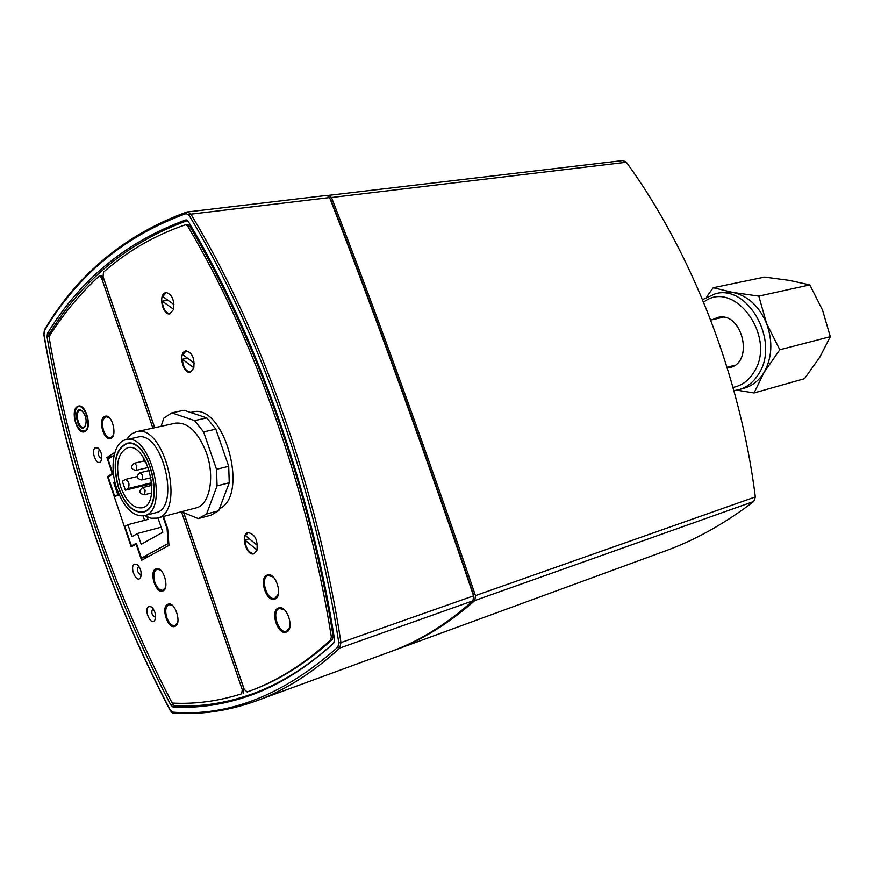 <?xml version="1.0" encoding="UTF-8"?>
<svg xmlns="http://www.w3.org/2000/svg" width="874" height="874" viewBox="0 0 874 874"><rect width="100%" height="100%" fill="white"/><g stroke="black" fill="none" stroke-linecap="round" stroke-linejoin="round"><path stroke-width="1.31" d="M167.611 528.562L167.065 528.704L168.223 543.519L168.813 543.355M167.065 528.704L162.946 516.589M118.886 494.171L114.702 496.312L108.157 476.931L112.965 473.861L107.994 459.134L114.155 455.092M117.717 494.455L113.696 482.535L114.855 481.803M157.965 517.889L162.837 532.222L141.184 544.305L137.535 533.501L131.963 536.669L127.91 524.673L124.862 526.454L131.45 545.988L134.05 545.278M168.223 543.519L141.413 558.125L136.377 543.224L131.45 545.988M127.91 524.673L147.957 519.429L147.094 516.895M113.696 482.535L114.953 482.229M137.535 533.501L161.133 527.197M143.096 515.955L144.571 520.314M141.413 558.125L149.957 555.744M114.702 496.312L119.323 495.176M85.608 425.572L83.685 427.244C78.31 428.784 74.487 411.195 80.037 410.474L82.495 411.239M84.155 427.604L85.139 426.523C87.171 420.547 86.013 415.216 81.664 410.551C72.793 404.881 76.814 432.313 84.155 427.604M85.193 430.685L80.801 430.456C74.847 424.108 73.274 416.854 76.071 408.682C82.123 398.424 93.365 425.441 85.193 430.685M84.407 431.8L80.31 430.084M75.765 409.218L78.802 406.028M161.067 426.315L163.831 418.143L171.839 412.856L194.563 420.602L203.587 431.909L216.512 469.305L217.08 485.868L206.592 513.988L198.278 518.588L181.453 511.738L242.284 689.717L241.628 693.803C218.62 701.09 195.831 704.193 173.227 703.122L171.326 701.418C112.309 587.536 71.646 466.596 49.326 338.588L49.643 335.703C63.769 313.405 80.2 293.598 98.937 276.26L99.494 275.976L101.603 278.118L152.874 428.118M157.058 518.129L195.973 507.925C209.629 505.161 215.19 477.084 206.406 452.787C198.169 431.898 187.866 422.022 175.51 423.158L136.202 431.767C164.607 422.94 186.359 513.093 157.058 518.129L151.038 518.238L144.734 515.594M198.911 518.424L210.951 515.201L218.664 510.777L229.25 482.776L228.715 466.301L215.834 429.145L206.799 417.914L184.021 410.256L171.839 412.856M206.592 513.988L218.664 510.777M217.08 485.868L229.25 482.776M216.512 469.305L228.715 466.301M203.587 431.909L215.834 429.145M194.563 420.602L206.799 417.914M328.001 195.579L328.853 195.339L331.508 197.524C375.438 310.346 428.828 457.714 475.456 595.609L474.866 600.525C448.351 623.872 421.224 640.566 393.475 650.584L390.569 651.654M473.588 595.959L473.347 594.025C427.255 457.506 374.585 312.062 330.973 200.179L330.143 198.988M391.847 651.185L665.234 550.981C695.365 540.045 724.885 523.537 753.803 501.447L755.333 496.935C740.038 375.361 691.673 251.93 626.363 162.247L623.009 160.532L328.853 195.339M128.041 488.533L125.364 490.183L122.338 481.235L125.397 479.4C129.002 481.301 129.876 484.349 128.041 488.533L151.792 482.721M151.847 483.683L125.364 490.183M116.854 488.861C109.195 467.208 113.62 441.894 125.856 439.753C150.623 432.007 169.785 511.366 144.199 515.726C133.219 516.84 124.097 507.881 116.854 488.861M118.514 487.823C112.222 464.192 114.931 449.378 126.632 443.391C149.061 436.366 166.41 508.198 143.238 512.131C133.307 513.136 125.069 505.03 118.514 487.823M125.856 439.753L137.349 437.208C162.225 429.451 181.279 508.373 155.594 512.776L144.199 515.726M126.391 439.633L130.783 434.411L136.202 431.767M120.503 486.589C115.018 465.929 117.378 452.994 127.582 447.761C147.203 441.599 162.356 504.385 142.091 507.816C133.427 508.679 126.238 501.6 120.503 486.589M118.678 487.725C112.462 464.334 115.139 449.684 126.708 443.763C148.908 436.803 166.071 507.881 143.139 511.771C133.318 512.765 125.168 504.746 118.678 487.725M166.235 292.429L162.772 296.592L173.97 304.545M173.565 309.254L162.236 301.169L167.939 300.263M170.026 313.799C165.634 313.045 163.034 308.839 162.236 301.169M248.26 532.474L245.496 535.675L257.546 545.518M257.065 550.052L244.84 540.034L249.276 538.766M254.181 553.701C248.97 553.187 245.856 548.632 244.84 540.034M186.184 350.791L182.885 354.724L194.29 363.125M193.864 367.79L182.316 359.247L187.659 358.231M190.477 372.116C185.878 371.417 183.169 367.124 182.316 359.247M172.462 605.496L168.9 604.633C165.612 606.48 164.913 610.806 166.781 617.612C169.043 623.402 171.807 626.068 175.073 625.631L177.586 622.878M160.587 570.11L157.047 569.203C153.704 571.039 152.972 575.42 154.862 582.335C157.047 587.973 159.734 590.595 162.935 590.19L165.459 587.514M109.403 417.805L106.06 416.712C102.444 418.537 101.613 423.147 103.547 430.532C105.459 435.569 107.852 437.972 110.714 437.743L113.292 435.394M273.169 576.982L268.187 575.529C259.775 577.528 266.92 601.399 275.004 598.264L278.336 594.2M284.465 609.866L279.44 608.468C271.027 610.62 278.533 634.48 286.596 631.203L289.884 627.051M141.217 574.677L140.943 574.797C137.568 573.06 136.726 570.296 138.409 566.505L138.933 566.363M134.476 564.156C128.97 566.997 136.934 584.477 140.539 577.43C141.938 572.339 140.736 567.98 136.945 564.375L134.476 564.156M95.255 447.772C90.175 450.951 97.298 467.546 100.969 461.057C102.575 456.097 101.57 451.727 97.943 447.936L95.255 447.772M77.12 406.694L78.507 406.071C85.881 403.843 92.294 427.331 85.401 431.308L84.112 431.876C76.748 434.127 70.291 410.867 77.12 406.694M104.148 416.69L105.328 416.177C112.593 414.068 117.782 437.481 110.288 438.529C103.744 440.551 98.063 420.274 104.148 416.69M155.681 568.952L156.293 568.712C163.547 566.013 170.102 589.382 162.553 591.021C155.648 593.664 148.886 571.902 155.681 568.952M167.655 604.338L168.136 604.153C175.368 601.323 182.262 624.681 174.702 626.461C167.721 629.258 160.685 607.135 167.655 604.338M163.482 516.447L167.677 528.748L168.966 545.42L141.588 560.289L136.125 544.109L131.198 546.873L107.502 476.592L112.298 473.522L106.912 457.55L114.909 452.295M148.766 606.578C143.107 609.287 151.388 627.117 154.96 619.863C156.282 614.717 155.015 610.358 151.158 606.807L148.766 606.578M101.766 458.369L101.526 458.446C98.38 456.741 97.604 453.999 99.199 450.219L99.844 450.023M155.594 617.077L155.321 617.208C151.858 615.46 150.983 612.696 152.699 608.894L153.179 608.774M175.423 625.522L176.035 625.664M163.285 590.081L163.886 590.234M111.107 437.656L111.664 437.841M106.912 457.55L112.265 456.326M107.502 476.592L109.392 476.144M190.598 412.462L192.269 412.102C223.657 402.16 249.975 495.394 219.429 508.734M193.722 368.249L190.171 372.193C183.54 374.05 178.362 355.117 184.49 351.424L185.878 350.824C192.225 352.517 194.836 358.318 193.722 368.249M173.434 309.702L169.731 313.864C163.263 315.492 158.445 297.051 164.323 293.172L165.929 292.462C172.025 294.177 174.538 299.924 173.434 309.702M256.89 550.576L253.886 553.81C246.785 556.443 240.306 535.817 247.287 532.801L247.954 532.539C255.066 534.112 258.048 540.121 256.89 550.576M280.193 607.769L279.516 608.446M286.672 631.17L287.612 631.323M278.227 608.107L278.62 607.954C287.12 604.513 295.095 629.793 286.235 632.11C277.921 635.54 269.815 611.177 278.227 608.107M268.952 574.83L268.263 575.496M275.081 598.231L276.02 598.395M266.832 575.212L267.389 574.994C275.9 571.716 283.504 596.997 274.633 599.16C266.406 602.415 258.606 578.435 266.832 575.212M154.731 427.714L103.066 276.632L103.493 272.175C127.145 251.253 154.48 235.456 185.496 224.76L187.615 226.005C253.864 337.353 307.998 489.648 331.333 636.884L330.667 639.965C303.748 664.437 276.228 681.654 248.107 691.596L247.102 691.957L244.163 689.247L183.791 512.688M185.954 224.705L187.582 224.476L189.483 225.776C255.721 337.003 309.822 489.156 333.125 636.261L332.459 639.331C305.518 663.814 277.987 681.021 249.855 690.963L248.107 691.596M99.494 275.976L101.297 275.725L103.405 277.856L154.654 427.725M183.682 512.645L244.021 689.094L243.365 693.18M187.582 220.554C128.052 242.229 81.785 280.292 48.802 334.753L49.239 337.233M167.524 694.087L173.555 705.679C199.425 707.252 225.525 703.384 251.865 694.054C279.494 684.222 306.566 667.43 333.081 643.679M266.745 688.646L251.865 694.054M174.079 713.031C201.031 714.888 228.267 710.901 255.765 701.068L390.864 651.534C418.875 641.429 446.243 624.506 472.965 600.788L473.555 595.86C426.927 457.834 373.58 310.499 329.585 197.579L326.931 195.394L186.839 212.032C125.43 234.396 77.95 273.66 44.41 329.837L44.508 329.673M172.801 704.236L170.747 704.968C110.758 589.48 69.527 466.803 47.043 336.927L49.119 336.577M49.862 333.081L47.425 333.486L47.043 336.927M47.425 333.486C80.375 279.396 126.479 241.563 185.747 219.975L186.304 219.898M170.747 704.968L173.019 707C198.627 708.443 224.465 704.553 250.532 695.311C278.861 685.227 306.599 667.812 333.737 643.067L334.534 639.386C311.078 489.571 255.842 334.305 188.281 221.45L185.747 219.975M247.932 695.442L257.677 692.569M712.397 319.687L717.521 317.524C742.037 310.51 754.754 362.492 729.779 367.593L727.288 368.03M715.413 293.719L720.853 292.572L733.013 292.451C747.98 295.816 759.167 306.173 766.585 323.522C772.966 341.395 772.146 357.652 764.127 372.291C759.102 380.507 752.47 385.805 744.244 388.187L738.891 389.673C747.128 387.291 753.749 381.982 758.774 373.733C780.045 341.723 748.341 284.236 715.413 293.719L702.554 299.651M713.206 287.732L764.608 277.069L789.495 280.401L809.805 284.902L822.543 310.139L830.3 336.687L819.779 357.193L804.495 378.671L754.065 392.95L764.127 372.291L779.805 349.753L766.585 323.522L758.807 296.1L733.013 292.451L713.206 287.732L706.531 297.051M736.88 390.165L754.065 392.95M809.805 284.902L758.807 296.1M830.3 336.687L779.805 349.753M331.508 197.524L626.363 162.247M755.333 496.935L475.456 595.609M474.866 600.525L753.803 501.447M142.069 479.815L142.604 475.27L140.015 472.725C135.863 476.275 136.442 478.679 141.763 479.935L142.069 479.815M136.311 470.256L136.836 465.744L134.301 463.231C130.16 466.727 130.729 469.119 136.005 470.398L136.311 470.256M144.603 494.673L145.139 490.183L142.549 487.637C138.442 491.188 139.032 493.57 144.319 494.793L144.603 494.673M189.483 225.776L187.615 226.005M333.125 636.261L331.333 636.884M332.459 639.331L330.667 639.965M103.405 277.856L101.603 278.118M244.021 689.094L242.284 689.717M170.233 710.103L170.048 709.764C108.693 592.102 66.686 467.044 44.006 334.6L44.41 329.837L43.842 334.611C66.533 467.131 108.573 592.255 169.949 710.005C171.643 712.452 172.855 713.479 173.587 713.075L170.048 709.764M173.74 713.086L173.587 713.075C200.703 714.965 228.092 710.955 255.765 701.068C284.356 690.777 312.368 673.111 339.767 648.06L337.888 647.142C283.384 695.223 228.311 716.888 172.67 712.124M44.454 330.612C77.906 274.709 125.146 235.696 186.14 213.584L187.506 211.869L190.882 214.163L329.585 197.579M472.965 600.788L339.767 648.06L340.969 642.576L338.817 642.871L337.888 647.142M186.14 213.584L189.09 215.288L190.882 214.163C260.463 329.214 317.371 488.905 340.969 642.576L473.555 595.86M189.09 215.288C258.486 330.154 315.252 489.516 338.817 642.871M173.019 707L176.362 705.81M703.603 302.207C733.789 278.107 777.237 336.796 754.044 371.985C748.789 380.572 741.775 385.707 732.991 387.39M82.222 411.042L81.664 410.551M85.444 425.867L85.139 426.523M80.801 430.456L81.358 430.926M76.071 408.682L76.377 408.027M149.399 470.485L140.015 472.725M151.136 477.674L141.763 479.935M137.109 476.592L125.397 479.4M143.915 460.991L134.301 463.231M148.372 467.459L136.005 470.398M143.664 457.932L143.904 460.98L146.395 462.805M151.858 483.519L151.923 484.633M151.945 485.321L142.549 487.637M151.573 492.98L144.319 494.793M143.139 511.771L145.729 511.104M126.708 443.763L129.319 443.173M170.277 604.218L168.9 604.633M176.461 625.194L175.073 625.631M158.434 568.799L157.047 569.203M164.312 589.786L162.935 590.19M107.426 416.428L106.06 416.712M112.08 437.448L110.714 437.743M269.891 575.005L268.187 575.529M276.708 597.718L275.004 598.264M281.144 607.922L279.44 608.468M288.289 630.624L286.596 631.203M137.917 565.139L136.945 564.375M140.976 576.261L140.539 577.43M98.86 448.723L97.943 447.936M101.45 459.964L100.969 461.057M152.152 607.561L151.158 606.807M155.375 618.672L154.96 619.863M187.582 224.476L185.725 224.705M733.898 390.634L738.891 389.673M727.059 367.298L734.826 365.256M710.715 320.081L723.082 317.251"/></g></svg>
